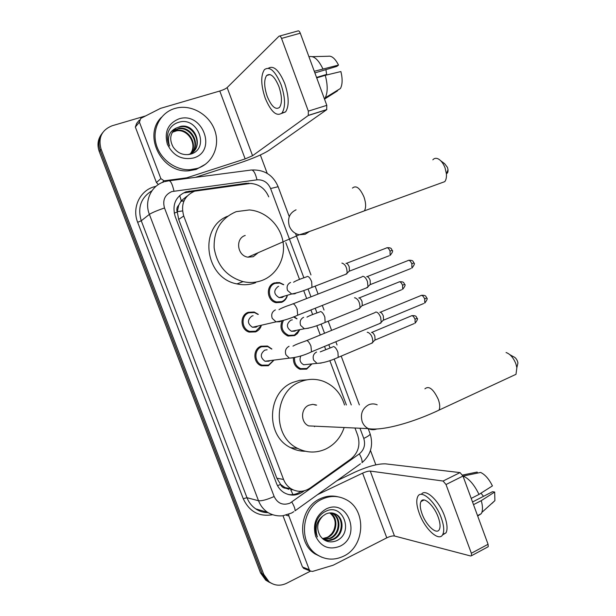 <?xml version="1.0" encoding="UTF-8"?>
<svg xmlns="http://www.w3.org/2000/svg" width="616" height="616" viewBox="0 0 616 616"><rect width="100%" height="100%" fill="white"/><g stroke="black" fill="none" stroke-linecap="round" stroke-linejoin="round"><path stroke-width="0.92" d="M287.241 295.996C286.294 299.045 284.415 301.162 281.589 302.34L276.06 302.679C266.813 300.885 265.488 285.762 274.32 282.944L279.41 282.544L283.753 284.654M294.025 316.686L297.035 318.795M299.461 330.238L297.351 333.618L294.648 335.581L288.049 336.059C281.489 332.91 279.495 327.827 282.082 320.828M311.604 364.241L306.629 369.138L300.046 369.284C295.411 367.19 293.216 363.463 293.462 358.096M273.55 360.606L268.337 365.735L261.353 365.804C252.93 363.017 252.675 349.087 260.976 346.215L267.529 346.046L271.887 349.018M261.192 325.98C260.137 328.805 258.266 330.784 255.578 331.916L249.141 332.101C240.217 329.691 239.532 315.161 248.186 312.312L254.162 312.027L258.32 314.368M268.722 196.851C265.111 188.488 258.997 184.022 250.373 183.453L194.656 191.176C184.169 195.919 180.526 204.189 183.73 215.993L283.576 479.479C285.17 483.56 287.734 486.694 291.276 488.888C297.674 492.4 303.981 492.107 310.195 488.018L350.928 458.958C358.312 452.798 360.576 444.929 357.719 435.35L354.985 428.02M187.087 196.111L181.266 200.754L178.725 205.182C176.861 207.091 176.369 209.394 177.246 212.073L174.213 213.121M177.246 212.073L178.725 205.182M286.024 488.296L280.534 484.415C281.62 486.91 283.452 488.211 286.024 488.296L288.958 489.35M292.97 494.579L290.698 489.689L293.031 489.82M177.369 212.397L178.686 219.442L276.846 478.201L280.419 484.099M346.385 404.974L329.837 360.63M325.71 349.565L324.54 346.431M320.274 335.012L316.786 325.664M312.659 314.591L310.926 309.964M306.66 298.529L303.688 290.552M299.538 279.448L285.809 242.642M252.113 183.545L246.092 183.314L185.986 191.799C175.583 196.489 171.964 204.666 175.136 216.332L276.499 483.414C278.047 487.379 280.534 490.444 283.961 492.608C290.336 496.165 296.635 495.895 302.864 491.814L304.296 490.79M310.456 571.163L286.494 583.337C280.218 586.247 274.389 585.708 268.992 581.712L263.764 574.42L101.086 149.172C97.99 137.853 101.64 130.061 112.035 125.795L145.599 115.924M260.352 154.978L267.221 173.396M370.47 450.427L375.837 464.834M269.608 582.451L265.704 580.141L260.514 572.911L99.261 151.567L100.169 150.373C97.898 143.851 98.699 137.976 102.579 132.763C98.699 137.976 97.898 143.851 100.169 150.373L262.131 573.665L100.169 150.373L101.086 149.172M271.263 583.244L267.344 580.919L262.131 573.665L267.344 580.919L271.263 583.244M301.155 491.306L301.001 491.414C297.043 494.148 292.769 495.172 288.173 494.471M184.638 192.831L194.725 191.153M99.261 151.567C96.997 145.076 97.798 139.231 101.655 134.034M182.505 210.934L177.377 211.665M197.466 168.361L190.113 169.693C175.152 170.57 159.744 158.905 156.002 143.582C152.114 128.282 160.707 112.52 174.89 108.454L177.031 107.916C192.431 104.574 209.786 115.223 214.93 130.823C220.266 146.377 212.358 163.656 197.466 168.361M205.605 164.149L196.119 169.462L188.796 170.794C162.054 173.62 142.404 135.366 161.538 117.217M178.833 118.911C202.471 110.88 217.648 151.359 193.555 157.966C181.82 160.299 173.096 155.733 167.367 144.26C164.118 132.009 167.937 123.562 178.833 118.911M190.305 154.223C210.395 149.126 197.875 116.324 179.117 122.184C173.905 123.585 170.301 126.811 168.291 131.863C166.844 136.613 167.259 141.349 169.531 146.077C166.898 137.376 169.184 131.347 176.376 127.982C170.116 133.01 169.054 139.378 173.188 147.093C177.57 153.245 183.275 155.625 190.305 154.223M192.846 152.06C202.987 143.443 193.178 124.363 180.473 126.804L178.91 127.135M187.911 154.647L188.519 154.462C204.466 150.004 196.766 123.316 180.973 126.288L176.376 127.982M191.73 152.899C200.323 143.859 190.467 126.519 178.463 128.836L173.088 131.085M192.015 152.699C200.993 143.744 191.145 125.987 178.963 128.336L173.304 130.792M190.837 153.446C198.298 144.213 188.473 128.12 176.977 130.346L176.492 130.846C187.372 128.736 197.128 143.312 191.091 152.722L190.544 153.607M176.492 130.846L172.311 132.301M176.977 130.346L172.488 131.986M158.404 184.523L156.433 182.552L160.861 178.609L139.416 122.114L135.351 127.05L136.636 123.408L139.316 120.135M156.433 182.552L135.351 127.05M195.464 177.346L239.478 163.048C252.845 158.543 262.624 154.346 268.822 150.466L326.665 109.71L308.27 115.492L252.568 155.725L245.16 158.905L186.771 177.816L185.793 178.617M279.702 36.013L297.744 31.016C298.598 30.477 299.453 31.2 300.292 33.195L281.543 38.415C280.696 36.398 279.856 35.666 279.025 36.198L227.135 87.588C225.695 88.781 223.238 89.928 219.789 91.014L160.522 108.362L140.725 118.411L139.416 122.114M308.27 115.492L308.339 111.119L326.803 105.351L300.292 33.195M326.803 105.351L326.665 109.71M308.339 111.119L281.543 38.415M160.861 178.609L164.079 180.819L186.771 177.816M278.894 86.502C274.574 76.369 270.478 72.703 266.605 75.522C263.856 79.918 264.064 86.91 267.244 96.481C271.533 106.606 275.645 110.233 279.572 107.369C282.274 103.057 282.043 96.104 278.894 86.502M314.884 72.904L336.852 66.382L338.515 65.073L314.291 71.287M325.918 69.631L326.657 74.421L316.547 77.439M281.543 113.483L285.601 111.881C289.297 106.037 289.012 96.589 284.746 83.545C279.14 70.278 273.689 65.165 268.399 68.222M265.226 98.213C271.048 111.981 276.646 116.909 282.005 112.99C285.662 107.153 285.354 97.698 281.073 84.638C275.183 70.848 269.615 65.858 264.372 69.685C260.606 75.691 260.891 85.193 265.226 98.213M324.563 98.799L325.21 97.829C327.827 92.554 327.843 85.047 325.263 75.314L340.887 71.556C342.665 78.848 342.519 84.492 340.448 88.473L324.416 98.845M316.709 77.878L325.263 75.314M324.509 99.099L337.483 90.883L337.314 90.398M325.625 75.229L326.657 74.421M322.853 68.753C318.318 59.483 313.736 55.478 309.109 56.741L308.955 56.78M338.515 65.073C335.166 58.535 331.724 55.594 328.197 56.256L312.458 56.649M440.787 160.807L444.675 163.733L447.486 167.452L448.017 169.816C448.132 171.964 447.609 173.25 446.446 173.674M440.71 183.121L444.775 181.643C446.115 179.864 446.662 177.239 446.4 173.789L445.091 167.983C443.374 163.494 441.095 160.468 438.245 158.897C436.059 157.873 434.257 158.173 432.848 159.821M245.222 235.458C235.019 238.484 237.206 255.863 247.963 257.172L253.207 256.718L258.196 252.699M262.1 280.411C255.987 282.675 249.649 283.075 243.074 281.627C226.665 276.7 217.017 265.442 214.145 247.863C213.636 230.184 221.013 218.11 236.275 211.635L249.326 209.956C265.488 211.111 279.972 224.763 282.921 241.287C285.978 257.796 277.054 274.813 262.1 280.411M255.686 282.682C249.665 284.915 243.42 285.316 236.952 283.899C205.136 278.394 198.129 227.674 227.527 216.262M509.879 354.693L513.521 356.749C515.192 357.342 516.531 358.866 517.525 361.338L517.941 362.932L517.217 366.089M512.227 376.068L516 374.312L516.863 367.644L515.846 363.74C513.39 357.688 510.133 353.954 506.075 352.537M316.639 405.128L312.797 404.35L308.955 405.174C300.623 408.331 300.4 422.468 308.655 425.895L316.131 426.233M344.159 427.519C340.771 437.545 334.542 444.76 325.479 449.164C316.154 453.23 306.891 452.976 297.69 448.402C271.825 436.367 273.712 391.514 300.2 381.851C307.977 378.678 315.762 378.509 323.562 381.358C334.026 385.662 341.025 393.539 344.544 404.982M305.351 451.258C300.2 451.282 295.295 450.088 290.637 447.67C265.18 435.843 267.051 391.807 293.147 382.305L299.846 380.303L306.768 379.856M314.945 404.589L315.2 405.135M314.776 426.172L314.53 426.672M257.804 326.049L256.079 327.15L252.491 327.265C247.301 323.685 247.101 319.943 251.898 316.054L253.068 315.746M260.884 326.056L255.771 331.208L249.742 331.393C241.364 329.137 240.702 315.484 248.833 312.812L254.454 312.551L258.012 314.445M362.424 276.445L362.647 276.353C364.356 276.253 365.95 277.955 367.421 281.45L368.006 286.71L366.297 287.972M366.705 276.607C367.952 276.538 369.1 277.762 370.162 280.28L370.332 284.592L410.81 268.553M269.97 360.614L268.915 361.199L265.019 361.245C260.175 357.596 260.083 353.9 264.749 350.15L267.113 349.773M273.258 360.645L268.545 365.08L262 365.142C254.085 362.531 253.838 349.457 261.638 346.754L267.791 346.6L271.587 349.064M375.475 312.166L375.814 312.043C377.57 312.066 379.179 313.821 380.65 317.317L381.235 322.314L379.556 323.593M379.849 312.235C381.127 312.258 382.29 313.521 383.345 316.039L383.537 320.158L423.692 303.519M284.107 296.204L282.244 297.451L279.171 297.651C273.689 294.24 273.342 290.521 278.132 286.471L278.632 286.309M341.895 263.117L341.988 263.078C345.437 264.333 347.139 267.721 347.101 273.235L345.538 274.374M286.987 296.073C286.04 298.729 284.315 300.57 281.812 301.609L276.638 301.932C267.952 300.254 266.697 286.055 274.99 283.399L279.78 283.029L283.499 284.738M345.961 263.348C347.124 263.248 348.209 264.418 349.233 266.859L349.426 271.14L389.135 255.771M296.18 330.361L294.864 331.139L291.476 331.285C286.34 327.797 286.109 324.101 290.767 320.205L292.323 319.858M354.562 297.828L354.816 297.728C358.25 299.091 359.975 302.456 359.983 307.808L358.443 308.955M299.214 330.291L294.371 335.119L288.673 335.358C282.213 332.139 280.465 327.158 283.429 320.428M358.758 297.944C359.944 297.921 361.045 299.13 362.069 301.57L362.27 305.675L401.686 289.743M293.532 316.878L296.789 318.849M308.154 364.31L303.757 364.78C300.084 362.77 299.13 359.806 300.901 355.871M367.221 332.347L367.583 332.224C371.009 333.703 372.749 337.037 372.803 342.234L371.294 343.389M311.365 364.264L306.876 368.491L300.716 368.637C296.18 366.559 294.14 362.901 294.594 357.665M371.494 332.386C372.711 332.447 373.827 333.695 374.851 336.136L375.059 340.063L414.183 323.577M304.597 568.753L302.471 566.99L309.286 569.723L288.889 515.977L286.248 515.23M302.471 566.99L283.06 515.908M336.937 480.703L355.109 472.072C367.752 466.404 377.854 463.663 385.416 463.84L460.029 472.595L462.993 476.045L446.015 484.53L443.073 481.034L370.262 471.078C368.383 471.009 365.835 471.702 362.608 473.15L317.54 494.64M309.286 569.723L310.272 571.04L312.566 571.417L333.156 565.226L386.786 537.845C389.982 536.343 392.546 535.727 394.486 536.005L470.724 556.009L471.563 555.678L471.356 553.26L488.065 544.282L462.993 476.045M488.065 544.282L488.249 546.7L487.549 547.07M471.356 553.26L446.015 484.53M288.704 514.375L288.889 515.977M438.238 517.224C434.08 505.413 423.5 495.98 420.99 501.532C419.719 504.188 420.081 508.308 422.068 513.898C426.103 525.425 436.705 535.212 439.339 529.498C440.571 526.873 440.209 522.776 438.238 517.224M442.442 535.042L446.053 532.802C447.747 529.229 447.255 523.669 444.59 516.131C439.1 500.538 425.233 487.864 421.382 494.355M419.265 513.321C424.724 528.936 439.146 542.326 442.758 534.519C444.429 530.953 443.928 525.394 441.256 517.84C435.574 501.709 421.182 488.965 417.802 496.481C416.062 500.1 416.547 505.713 419.265 513.321M477.816 515.946L481.304 513.659L481.874 512.397C482.828 509.478 482.628 505.559 481.273 500.646L494.679 492.038L492.477 491.722L472.526 501.986M473.504 504.65L481.273 500.646M477.523 473.08L477.146 472.056L462.554 475.059M491.953 503.441L494.894 500.623L494.679 492.038M480.957 493.177L483.498 496.342M478.994 494.425C474.351 484.792 469.069 478.663 463.155 476.053L480.596 472.441C485.031 474.52 488.973 479.002 492.43 485.893L478.994 494.425L471.209 498.413M343.651 556.156C334.357 560.56 325.425 560.029 316.878 554.569C297.952 542.796 301.416 507.907 322.16 499.137C330.415 495.418 338.415 495.595 346.169 499.668C366.697 509.825 365.203 546.269 343.651 556.156M321.891 557.272L314.999 553.899C296.15 542.18 299.607 507.453 320.266 498.721C326.072 496.019 331.955 495.372 337.938 496.796M325.91 509.085C347.601 497.597 362.054 536.151 339.924 546.261C329.137 550.296 321.044 546.954 315.638 536.236C312.505 524.385 315.931 515.33 325.91 509.085M336.113 540.91C354.716 533.264 342.912 502.371 325.81 511.28C321.059 513.528 317.81 517.386 316.054 522.853C314.776 527.835 315.207 532.547 317.363 536.975C314.645 528.105 316.462 521.136 322.815 516.085C317.101 522.037 316.193 528.597 320.097 535.766C324.262 541.479 329.599 543.189 336.113 540.91M324.132 539.847L328.644 540.255L332.925 539.077C342.889 534.934 344.075 518.795 335.481 514.221L332.894 513.097M323.947 539.778C327.312 540.917 330.561 540.763 333.687 539.316C343.666 535.165 344.852 518.988 336.251 514.414C332.755 512.466 329.19 512.389 325.556 514.16L322.815 516.085M323.292 539.308L329.899 538.153C339.809 534.041 340.987 518.01 332.44 513.467L331.339 512.889M323.523 539.477L330.646 538.384C340.571 534.264 341.749 518.202 333.194 513.659L331.731 512.92M329.752 512.92C335.32 517.378 336.598 523.307 333.587 530.707L331.808 533.595L328.929 536.336L327.25 537.337L322.445 538.592M322.522 538.669L327.658 537.46C337.522 533.371 338.692 517.432 330.184 512.912L330.153 512.889M181.266 200.754L179.687 195.472M280.534 484.415L277.554 485.731M178.686 219.442L183.73 215.993M276.846 478.201L283.576 479.479M303.888 277.831L270.593 188.542C267.829 182.39 263.286 179.487 256.98 179.841L171.826 191.576C164.819 194.71 162.385 200.185 164.511 207.985L274.143 496.519C277.608 503.465 282.875 505.682 289.951 503.164L359.336 453.877C364.156 449.849 365.635 444.698 363.763 438.415L359.967 428.243M293.824 511.68L291.499 513.066L282.975 515.738C277.462 516.339 272.318 515.192 267.552 512.296C263.432 509.471 260.422 505.62 258.52 500.746L149.388 214.376C144.075 201.232 151.151 185.678 163.979 181.874M272.364 514.768C258.959 516.924 249.257 511.58 243.251 498.721L137.661 222.291L141.264 220.767L149.388 214.376C151.929 212.713 156.964 210.58 164.511 207.985M360.452 463.802L295.049 510.81C295.249 509.047 294.179 506.129 291.83 502.063M137.661 222.291C131.87 208.023 139.609 191.106 153.584 186.956L156.01 186.302M151.983 190.729C140.941 197.613 137.368 207.623 141.264 220.767L246.977 497.705C248.825 502.417 251.744 506.144 255.748 508.893C259.498 511.372 263.594 512.604 268.037 512.597M263.764 574.42L260.514 572.911M169.462 180.757L250.466 170.131C253.053 169.2 255.224 172.434 256.98 179.841M164.919 181.589L168.245 180.919C170.316 180.034 172.226 183.422 173.974 191.083M274.143 496.519C266.974 499.684 261.762 501.093 258.52 500.746L246.977 497.705L243.251 498.721M351.282 404.943L334.165 359.036M330.045 347.978L328.805 344.66M324.555 333.264L321.121 324.062M316.994 312.99L315.23 308.254M310.972 296.835L308.031 288.935M363.763 438.415C367.883 436.459 370.024 434.965 370.17 433.933C373.527 445.376 370.793 454.97 361.985 462.701C362.447 460.799 361.561 457.857 359.336 453.877M368.191 428.62L370.07 433.672M270.593 188.542L278.116 186.71M187.818 192.1L189.181 191.068M245.045 183.999L246.092 183.314M301.001 491.414L302.864 491.814M180.827 201.34L183.992 200.901M276.907 282.374L277.1 282.898M252.568 155.725L227.135 87.588M245.16 158.905L219.789 91.014M185.347 178.671L186.255 177.932M164.387 180.796L162.578 182.375M296.057 209.833C289.497 212.99 287.249 218.41 289.327 226.118C291.276 230.823 294.587 233.71 299.253 234.765L305.151 234.296L309.301 231.593M352.46 188.08C356.094 184.993 359.929 187.957 363.971 196.951C366.02 203.064 366.166 207.692 364.403 210.841L360.899 212.174M377.177 404.812C374.297 403.611 371.425 403.619 368.553 404.851C362.277 408.508 360.152 414.129 362.193 421.698C363.44 424.894 365.481 427.204 368.33 428.628C371.078 429.906 373.866 430.037 376.692 429.029M424.909 388.827C428.913 385.485 433.379 389.012 438.307 399.414C439.94 404.096 440.163 407.669 438.992 410.125L435.72 411.696M367.19 276.599L407.73 260.691C409.078 259.729 410.441 260.776 411.842 263.84L411.888 268.122C414.291 265.088 414.976 263.348 413.937 262.909L411.842 263.84M413.929 262.878L413.937 262.909C412.835 261.869 414.052 260.114 408.762 260.268M278.986 309.679C280.804 308.362 285.146 306.56 292.007 304.265C293.447 303.057 295.164 304.697 297.143 309.17L297.705 315.207L296.535 315.692M280.965 321.129L279.849 321.729L276.053 321.852L272.241 318.356C270.986 314.499 272.033 311.673 275.398 309.887M380.249 312.243L420.466 295.749C421.837 294.764 423.246 295.842 424.693 298.983L424.763 303.08C427.096 300.031 427.758 298.321 426.742 297.944L424.693 298.983M426.726 297.898L426.742 297.944C425.61 296.85 426.819 295.079 421.49 295.303M292.985 346.138C294.864 344.945 299.083 343.228 305.659 341.002C307.13 339.778 308.893 341.472 310.941 346.069L311.511 351.836L310.349 352.337M294.155 357.757L289.374 358.135L285.94 354.816C284.692 350.974 285.732 348.132 289.066 346.292M346.431 263.332L386.217 248.094C387.464 247.216 388.742 248.233 390.051 251.135L390.113 255.394C392.523 252.421 393.2 250.712 392.161 250.273L390.051 251.135M392.153 250.258L392.161 250.273C391.106 249.341 392.369 247.594 387.148 247.709M307.138 276.399C308.724 276.338 310.233 278.132 311.673 281.781L311.973 287.379L310.834 287.841M296.042 293.124L294.818 293.793L291.661 293.994L287.587 290.498C286.394 286.802 287.387 284.122 290.583 282.444M359.159 297.936L398.629 282.143C399.9 281.243 401.216 282.29 402.571 285.277L402.656 289.351C404.997 286.363 405.651 284.677 404.635 284.299L402.571 285.277M320.228 311.542C321.86 311.596 323.392 313.444 324.825 317.086L325.132 322.438L324.001 322.915M308.662 328.182L304.35 328.759L300.654 325.41C299.461 321.729 300.446 319.026 303.611 317.309M371.818 332.394L410.988 316.039C412.281 315.13 413.636 316.208 415.038 319.265L415.138 323.169C417.417 320.158 418.056 318.503 417.063 318.187L415.038 319.265M417.04 318.133L417.063 318.187C415.9 317.117 417.278 315.454 411.912 315.638M333.264 346.523C334.935 346.7 336.482 348.61 337.915 352.244L338.23 357.349L337.114 357.834M321.198 363.078L317.017 363.363L313.66 360.168C312.466 356.502 313.444 353.784 316.585 352.021M394.486 536.005L370.262 471.078M386.786 537.845L362.608 473.15M443.073 481.034L460.029 472.595M279.41 282.544L278.463 282.86M267.529 346.046L266.382 346.238M254.162 312.027L253.199 312.289M284.438 487.448L291.276 488.888M268.992 581.712L265.704 580.141M267.552 512.296L255.748 508.893C259.398 511.395 263.517 512.651 268.091 512.651M359.359 404.905L341.249 356.264M337.037 344.952L335.843 341.734M331.608 330.376L328.266 321.39M324.031 310.025L322.322 305.436M318.087 294.055L315.223 286.355M310.972 274.936L295.503 233.402M289.258 216.632L278.078 186.594C273.219 175.329 264.718 169.785 252.568 169.954M247.632 183.645L248.387 183.152M180.919 201.216L184.045 200.785M190.113 169.693L188.796 170.794M180.973 126.288L180.473 126.804M178.963 128.336L178.463 128.836M308.431 115.338L326.834 109.556M164.079 180.819L162.054 182.59M269.993 74.536L266.605 75.522M285.601 111.881L282.005 112.99M340.448 88.473L325.21 97.829M448.017 169.816L446.4 173.789M247.963 257.172L299.253 234.765C311.681 231.393 340.779 219.512 364.403 210.841L444.775 181.643M243.074 281.627L236.952 283.899M517.941 362.932L516.863 367.644M308.655 425.895L368.33 428.628C383.46 431.238 415.13 421.56 438.992 410.125L516 374.312M297.69 448.402L290.637 447.67M252.491 327.265L276.053 321.852C283.06 320.813 290.275 318.595 297.705 315.207L367.675 287.426M249.742 331.393L248.179 331.739M293.201 303.796L361.939 276.884M370.578 284.068L368.006 286.71M265.019 361.245L289.374 358.135C296.935 357.449 304.319 355.347 311.511 351.836L380.927 323.023M262 365.142L260.337 365.342M306.837 340.517L375.013 312.605M383.76 319.642L381.235 322.314M293.593 282.228C295.449 280.927 299.776 279.133 306.591 276.838M279.171 297.651L291.661 293.994C297.112 292.993 303.88 290.791 311.973 287.379L346.793 273.889M276.638 301.932L275.067 302.371M349.649 270.663L347.101 273.235M399.561 281.751C404.82 281.589 403.526 283.291 404.635 284.299M306.96 317.132C308.793 315.962 313.005 314.252 319.596 312.012M291.476 331.285L304.35 328.759C310.041 328.12 316.963 326.018 325.132 322.438L359.682 308.447M288.673 335.358L287.002 335.666M362.485 305.205L359.983 307.808M320.228 351.89L332.548 347.024M303.757 364.78L317.017 363.363C322.923 363.101 329.991 361.091 338.23 357.349L372.518 342.873M300.716 368.637L298.952 368.807M375.267 339.601L372.803 342.234M471.563 555.678L488.249 546.7M310.272 571.04L303.442 568.283M424.062 499.992L420.99 501.532M446.053 532.802L442.758 534.519M481.304 513.659L477.539 515.623M494.894 500.623L481.874 512.397M316.878 554.569L314.999 553.899M336.251 514.414L335.481 514.221M333.194 513.659L332.44 513.467"/></g></svg>

